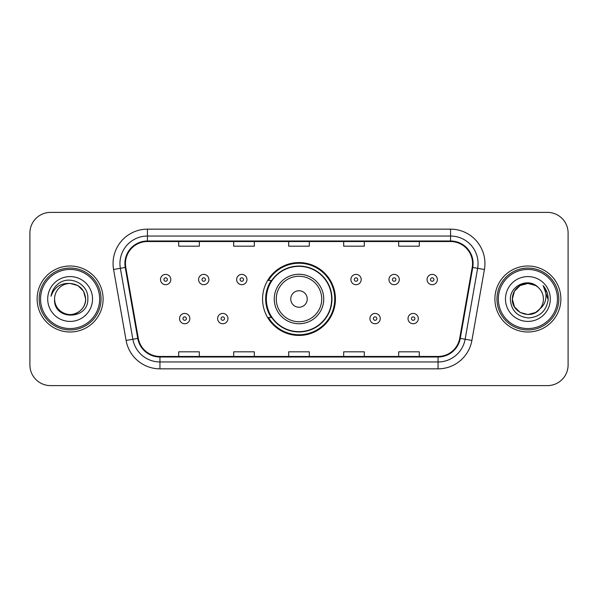 <?xml version="1.0" encoding="UTF-8"?>
<svg xmlns="http://www.w3.org/2000/svg" width="598" height="598" viewBox="0 0 598 598"><rect width="100%" height="100%" fill="white"/><g stroke="black" fill="none" stroke-linecap="round" stroke-linejoin="round"><path stroke-width="0.9" d="M262.567 299A36.433 36.433 0 0 0 299 335.433A36.433 36.433 0 0 0 335.433 299A36.433 36.433 0 0 0 299 262.567A36.433 36.433 0 0 0 262.567 299M271.305 317.56A33.339 33.339 0 0 1 271.305 280.44M29.9 233.011L29.9 364.989A20.624 20.624 0 0 0 50.524 385.605L547.476 385.605A20.624 20.624 0 0 0 568.1 364.989L568.1 233.011A20.624 20.624 0 0 0 547.476 212.395L50.524 212.395A20.624 20.624 0 0 0 29.9 233.011L29.9 364.989M37.121 299A32.995 32.995 0 0 0 70.108 331.995A32.995 32.995 0 0 0 103.103 299A32.995 32.995 0 0 0 70.108 266.005A32.995 32.995 0 0 0 37.121 299A32.995 32.995 0 0 0 70.108 331.995A32.995 32.995 0 0 0 103.103 299A32.995 32.995 0 0 0 70.108 266.005A32.995 32.995 0 0 0 37.121 299M494.897 299A32.995 32.995 0 0 0 527.892 331.995A32.995 32.995 0 0 0 560.879 299A32.995 32.995 0 0 0 527.892 266.005A32.995 32.995 0 0 0 494.897 299A32.995 32.995 0 0 0 527.892 331.995A32.995 32.995 0 0 0 560.879 299A32.995 32.995 0 0 0 527.892 266.005A32.995 32.995 0 0 0 494.897 299M125.445 263.531A21.999 21.999 0 0 1 147.437 241.54L450.563 241.54A21.999 21.999 0 0 1 472.226 267.351L459.713 338.289A21.999 21.999 0 0 1 438.057 356.46L159.943 356.46A21.999 21.999 0 0 1 138.288 338.289L125.774 267.351A21.999 21.999 0 0 1 125.445 263.531M124.892 263.531A22.545 22.545 0 0 0 125.236 267.448L137.742 338.386A22.545 22.545 0 0 0 159.943 357.013L438.057 357.013A22.545 22.545 0 0 0 460.258 338.386L472.764 267.448A22.545 22.545 0 0 0 450.563 240.987L147.437 240.987A22.545 22.545 0 0 0 124.892 263.531M113.59 269.504A34.37 34.37 0 0 1 147.437 229.161L450.563 229.161A34.37 34.37 0 0 1 484.41 269.504L471.897 340.434A34.37 34.37 0 0 1 438.057 368.839L159.943 368.839A34.37 34.37 0 0 1 126.103 340.434L113.59 269.504L120.362 268.308A27.493 27.493 0 0 1 147.437 236.038L450.563 236.038A27.493 27.493 0 0 1 477.638 268.308L465.132 339.245A27.493 27.493 0 0 1 438.057 361.962L159.943 361.962A27.493 27.493 0 0 1 132.868 339.245L120.362 268.308A27.493 27.493 0 0 1 119.944 263.531M547.476 212.395L50.524 212.395M50.524 385.605L547.476 385.605M568.1 364.989L568.1 233.011M288.692 241.54L288.692 246.189L309.308 246.189L309.308 241.54M233.698 241.54L233.698 246.189L254.322 246.189L254.322 241.54M178.712 241.54L178.712 246.189L199.336 246.189L199.336 241.54M343.678 241.54L343.678 246.189L364.302 246.189L364.302 241.54M398.664 241.54L398.664 246.189L419.288 246.189L419.288 241.54M309.308 356.46L309.308 351.811L288.692 351.811L288.692 356.46M254.322 356.46L254.322 351.811L233.698 351.811L233.698 356.46M199.336 356.46L199.336 351.811L178.712 351.811L178.712 356.46M364.302 356.46L364.302 351.811L343.678 351.811L343.678 356.46M419.288 356.46L419.288 351.811L398.664 351.811L398.664 356.46M99.664 299A29.556 29.556 0 0 0 70.108 269.444A29.556 29.556 0 0 0 40.552 299A29.556 29.556 0 0 0 70.108 328.556A29.556 29.556 0 0 0 99.664 299M101.04 299A30.932 30.932 0 0 0 70.108 268.068A30.932 30.932 0 0 0 39.176 299A30.932 30.932 0 0 0 70.108 329.932A30.932 30.932 0 0 0 101.04 299M70.108 283.459L77.882 285.545L83.571 291.233L85.649 299C84.729 289.559 79.549 284.379 70.108 283.459L77.882 285.545L83.571 291.233L85.649 299L83.571 291.233L77.882 285.545L70.108 283.459L77.882 285.545L83.571 291.233L85.649 299L83.571 291.233L77.882 285.545L70.108 283.459L77.882 285.545L83.571 291.233L85.649 299C85.439 304.86 82.845 309.345 77.882 312.455C68.194 318.659 54.044 310.489 54.575 299C53.125 320.715 88.526 320.214 87.831 299C89.027 284.14 69.727 274.512 58.298 283.788C54.254 287.025 51.839 291.189 51.047 296.279C54.246 287.16 60.6 282.891 70.108 283.459L77.882 285.545L83.571 291.233L85.649 299C86.179 310.489 72.029 318.659 62.342 312.455C57.371 309.345 54.784 304.86 54.575 299C54.044 310.489 68.194 318.659 77.882 312.455C82.845 309.345 85.439 304.86 85.649 299C85.439 304.86 82.845 309.345 77.882 312.455C68.194 318.659 54.044 310.489 54.575 299C54.784 304.86 57.371 309.345 62.342 312.455C72.029 318.659 86.179 310.489 85.649 299C86.179 310.489 72.029 318.659 62.342 312.455C57.371 309.345 54.784 304.86 54.575 299A15.541 15.541 0 0 1 70.108 283.459L77.882 285.545L83.571 291.233L85.649 299A15.541 15.541 0 0 0 85.641 298.432M47.698 299A22.41 22.41 0 0 0 70.108 321.41A22.41 22.41 0 0 0 92.526 299A22.41 22.41 0 0 0 70.108 276.59A22.41 22.41 0 0 0 47.698 299M307.245 299A8.245 8.245 0 0 0 299 290.755A8.245 8.245 0 0 0 290.755 299A8.245 8.245 0 0 0 299 307.245A8.245 8.245 0 0 0 307.245 299M323.742 299A24.742 24.742 0 0 0 299 274.258A24.742 24.742 0 0 0 274.258 299A24.742 24.742 0 0 0 299 323.742A24.742 24.742 0 0 0 323.742 299A24.742 24.742 0 0 1 299 323.742A24.742 24.742 0 0 1 274.258 299M331.651 299A32.651 32.651 0 0 0 299 266.349A32.651 32.651 0 0 0 266.349 299A32.651 32.651 0 0 0 299 331.651A32.651 32.651 0 0 0 331.651 299M334.745 299A35.745 35.745 0 0 1 268.45 317.56L271.769 317.56A32.957 32.957 0 0 0 331.957 299.082A32.957 32.957 0 0 0 271.769 280.44L268.45 280.44A35.745 35.745 0 0 1 334.745 299M535.659 312.455A15.541 15.541 0 0 0 539.852 308.912L535.659 312.455L527.892 314.541L520.118 312.455L514.43 306.767L512.351 299L514.43 291.233L520.118 285.545L527.892 283.459L535.659 285.545L538.065 287.257C528.535 277.263 510.176 285.5 510.348 299C511.051 310.347 517.061 316.663 528.393 317.942C539.546 317.134 546.124 311.207 548.119 300.166L548.157 299C548.097 293.902 546.4 289.432 543.066 285.575C545.6 289.731 546.497 294.209 545.742 299C545.062 302.999 543.096 306.311 539.852 308.912L539.538 309.286C531.136 320.057 511.552 312.814 512.351 299L514.43 306.767L520.118 312.455L527.892 314.541L535.659 312.455L539.852 308.912L536.369 312.021M557.448 299A29.556 29.556 0 0 0 527.892 269.444A29.556 29.556 0 0 0 498.336 299A29.556 29.556 0 0 0 527.892 328.556A29.556 29.556 0 0 0 557.448 299M558.824 299A30.932 30.932 0 0 0 527.892 268.068A30.932 30.932 0 0 0 496.96 299A30.932 30.932 0 0 0 527.892 329.932A30.932 30.932 0 0 0 558.824 299M539.852 308.912C542.199 306.026 543.388 302.723 543.425 299C543.335 294.313 541.549 290.396 538.065 287.257M505.474 299A22.41 22.41 0 0 0 527.892 321.41A22.41 22.41 0 0 0 550.302 299A22.41 22.41 0 0 0 527.892 276.59A22.41 22.41 0 0 0 505.474 299M535.659 285.545A15.541 15.541 0 0 0 512.351 299M543.216 285.747L548.142 299.591M543.066 285.575L547.11 292.594M170.811 279.55A5.158 5.158 0 0 1 165.653 284.7A5.158 5.158 0 0 1 160.496 279.55A5.158 5.158 0 0 1 165.653 274.392A5.158 5.158 0 0 1 170.811 279.55A5.158 5.158 0 0 0 165.653 274.392A5.158 5.158 0 0 0 160.496 279.55M208.889 279.55A5.158 5.158 0 0 1 203.731 284.7A5.158 5.158 0 0 1 198.581 279.55A5.158 5.158 0 0 1 203.731 274.392A5.158 5.158 0 0 1 208.889 279.55A5.158 5.158 0 0 0 203.731 274.392A5.158 5.158 0 0 0 198.581 279.55M246.967 279.55A5.158 5.158 0 0 1 241.809 284.7A5.158 5.158 0 0 1 236.659 279.55A5.158 5.158 0 0 1 241.809 274.392A5.158 5.158 0 0 1 246.967 279.55A5.158 5.158 0 0 0 241.809 274.392A5.158 5.158 0 0 0 236.659 279.55M361.207 279.55A5.158 5.158 0 0 1 356.049 284.7A5.158 5.158 0 0 1 350.899 279.55A5.158 5.158 0 0 1 356.049 274.392A5.158 5.158 0 0 1 361.207 279.55A5.158 5.158 0 0 0 356.049 274.392A5.158 5.158 0 0 0 350.899 279.55M399.285 279.55A5.158 5.158 0 0 1 394.127 284.7A5.158 5.158 0 0 1 388.977 279.55A5.158 5.158 0 0 1 394.127 274.392A5.158 5.158 0 0 1 399.285 279.55A5.158 5.158 0 0 0 394.127 274.392A5.158 5.158 0 0 0 388.977 279.55M437.362 279.55A5.158 5.158 0 0 1 432.212 284.7A5.158 5.158 0 0 1 427.054 279.55A5.158 5.158 0 0 1 432.212 274.392A5.158 5.158 0 0 1 437.362 279.55A5.158 5.158 0 0 0 432.212 274.392A5.158 5.158 0 0 0 427.054 279.55M179.535 318.592A5.158 5.158 0 0 1 184.692 313.434A5.158 5.158 0 0 1 189.85 318.592A5.158 5.158 0 0 1 184.692 323.742A5.158 5.158 0 0 1 179.535 318.592A5.158 5.158 0 0 0 184.692 323.742A5.158 5.158 0 0 0 189.85 318.592M217.62 318.592A5.158 5.158 0 0 1 222.77 313.434A5.158 5.158 0 0 1 227.928 318.592A5.158 5.158 0 0 1 222.77 323.742A5.158 5.158 0 0 1 217.62 318.592A5.158 5.158 0 0 0 222.77 323.742A5.158 5.158 0 0 0 227.928 318.592M369.938 318.592A5.158 5.158 0 0 1 375.088 313.434A5.158 5.158 0 0 1 380.246 318.592A5.158 5.158 0 0 1 375.088 323.742A5.158 5.158 0 0 1 369.938 318.592A5.158 5.158 0 0 0 375.088 323.742A5.158 5.158 0 0 0 380.246 318.592M408.015 318.592A5.158 5.158 0 0 1 413.173 313.434A5.158 5.158 0 0 1 418.323 318.592A5.158 5.158 0 0 1 413.173 323.742A5.158 5.158 0 0 1 408.015 318.592A5.158 5.158 0 0 0 413.173 323.742A5.158 5.158 0 0 0 418.323 318.592M450.563 229.161L450.563 240.987M120.362 268.308L125.236 267.448M159.943 368.839L159.943 357.013M438.057 357.013L438.057 368.839M460.258 338.386L471.897 340.434M126.103 340.434L137.742 338.386M472.764 267.448L484.41 269.504M147.437 229.161L147.437 240.987M321.731 299A22.731 22.731 0 0 0 299 276.269A22.731 22.731 0 0 0 276.269 299A22.731 22.731 0 0 0 299 321.731A22.731 22.731 0 0 0 321.731 299M163.934 279.55A1.719 1.719 0 0 0 165.653 281.269A1.719 1.719 0 0 0 167.373 279.55A1.719 1.719 0 0 0 165.653 277.831A1.719 1.719 0 0 0 163.934 279.55M202.012 279.55A1.719 1.719 0 0 0 203.731 281.269A1.719 1.719 0 0 0 205.45 279.55A1.719 1.719 0 0 0 203.731 277.831A1.719 1.719 0 0 0 202.012 279.55M240.097 279.55A1.719 1.719 0 0 0 241.809 281.269A1.719 1.719 0 0 0 243.528 279.55A1.719 1.719 0 0 0 241.809 277.831A1.719 1.719 0 0 0 240.097 279.55M354.33 279.55A1.719 1.719 0 0 0 356.049 281.269A1.719 1.719 0 0 0 357.768 279.55A1.719 1.719 0 0 0 356.049 277.831A1.719 1.719 0 0 0 354.33 279.55M392.415 279.55A1.719 1.719 0 0 0 394.127 281.269A1.719 1.719 0 0 0 395.846 279.55A1.719 1.719 0 0 0 394.127 277.831A1.719 1.719 0 0 0 392.415 279.55M430.493 279.55A1.719 1.719 0 0 0 432.212 281.269A1.719 1.719 0 0 0 433.931 279.55A1.719 1.719 0 0 0 432.212 277.831A1.719 1.719 0 0 0 430.493 279.55M186.412 318.592A1.719 1.719 0 0 0 184.692 316.873A1.719 1.719 0 0 0 182.973 318.592A1.719 1.719 0 0 0 184.692 320.311A1.719 1.719 0 0 0 186.412 318.592M224.489 318.592A1.719 1.719 0 0 0 222.77 316.873A1.719 1.719 0 0 0 221.051 318.592A1.719 1.719 0 0 0 222.77 320.311A1.719 1.719 0 0 0 224.489 318.592M376.807 318.592A1.719 1.719 0 0 0 375.088 316.873A1.719 1.719 0 0 0 373.369 318.592A1.719 1.719 0 0 0 375.088 320.311A1.719 1.719 0 0 0 376.807 318.592M414.885 318.592A1.719 1.719 0 0 0 413.173 316.873A1.719 1.719 0 0 0 411.454 318.592A1.719 1.719 0 0 0 413.173 320.311A1.719 1.719 0 0 0 414.885 318.592"/></g></svg>
